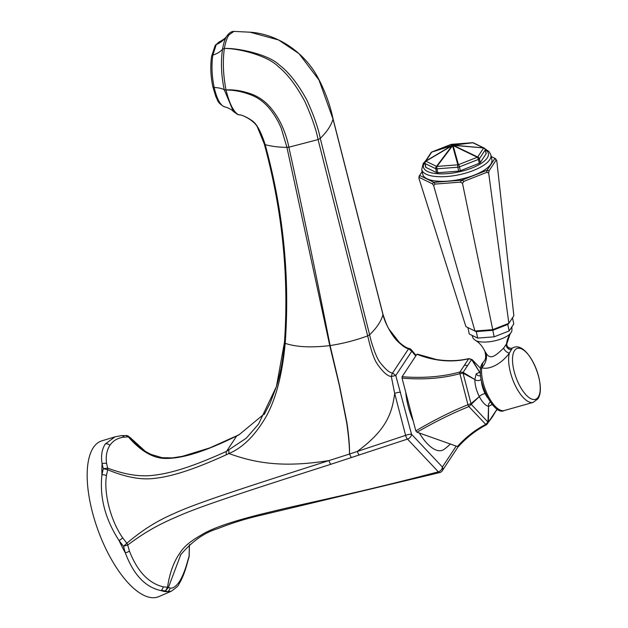 <?xml version="1.0" encoding="UTF-8"?>
<svg xmlns="http://www.w3.org/2000/svg" width="628" height="628" viewBox="0 0 628 628"><rect width="100%" height="100%" fill="white"/><g stroke="black" fill="none" stroke-linecap="round" stroke-linejoin="round"><path stroke-width="0.94" d="M415.76 355.99L411.772 351.264L395.781 375.489L411.528 434.27L442.395 467.012A4.325 3.792 33.4 0 1 442.293 470.757L458.212 446.634M170.015 588.059A4.325 4.184 -73.4 0 1 167.26 591.709A82.103 33.237 -110.1 0 1 160.901 590.555L165.533 590.838L168.445 587.408L167.519 587.235L165.533 590.838L167.26 591.709L171.13 591.317C176.201 587.8 178.784 585.422 178.878 584.181L178.878 584.181C182.198 578.883 185.072 571.606 187.505 562.35L189.091 556.706A4.325 4.325 0 0 0 189.193 554.885L189.193 554.885A4.325 3.352 171.2 0 1 189.091 556.133L187.513 561.542C185.236 569.871 182.528 576.582 179.388 581.685C175.997 586.489 172.865 588.617 170.015 588.059L168.445 587.408L180.895 554.328M189.091 556.706L189.366 544.782M450.409 443.91A44.172 44.172 0 0 1 443.957 449.444A42.924 17.372 -110.1 0 1 419.269 432.935M413.271 421.153A42.924 17.372 -110.1 0 1 405.759 392.343M226.944 35.898L226.904 35.953C229.204 32.852 231.536 31.337 233.891 31.4L228.867 34.98C226.904 38.025 225.397 42.523 224.361 48.474L222.555 49.204C220.664 61.819 221.221 75.336 224.251 89.749L226.009 89.937C233.561 89.427 241.906 90.746 251.043 93.91C257.888 96.374 263.878 100.362 268.996 105.889C274.467 111.87 279.036 119.037 282.702 127.39C285.638 134.408 287.695 141.017 288.864 147.203L318.074 139.581C316.3 130.067 311.967 117.514 305.075 101.917C296.424 85.706 287.483 73.923 278.251 66.56C267.583 55.523 238.02 48.144 224.353 48.497C222.602 61.332 223.16 75.148 226.009 89.937L226.025 90.016C234.228 89.992 242.706 91.696 251.459 95.111C257.818 97.615 263.47 101.673 268.423 107.286C273.753 113.495 278.039 120.537 281.297 128.402L286.933 147.376L329.771 345.62L339.371 385.576L346.719 422.864C348.642 436.397 349.568 446.791 349.474 454.052L405.617 435.369A4.325 0.911 165.4 0 1 411.528 434.27A4.325 2.881 136.7 0 1 407.509 439.082L438.375 471.832A4.325 1.821 74.8 0 0 439.812 472.554A4.325 4.325 0 0 0 442.293 470.757M456.211 446.084L442.395 467.012A4.325 2.881 136.7 0 1 438.375 471.832C356.162 493.467 308.992 502.408 271.037 511.773C235.162 520.251 211.691 528.132 200.607 535.433C190.465 541.101 183.541 547.004 179.836 553.15C173.768 561.668 169.662 573.026 167.519 587.235L163.147 586.819C148.53 583.208 137.281 571.276 129.407 551.023L127.719 545.018C144.566 532.434 158.005 524.843 176.091 517.119C197.365 507.448 237.219 494.205 330.909 464.273L407.509 439.082A4.325 2.049 71.4 0 1 405.617 435.369L394.667 393.395C391.998 413.883 386.087 430.125 357.395 451.344A4.325 2.143 71.9 0 0 359.287 455.057M163.147 586.819A4.325 3.336 -82.3 0 1 160.901 590.555C145.398 587.329 133.529 574.738 125.286 552.773L123.52 546.266L119.077 540.598C105.182 519.12 99.467 497.195 101.932 474.831L103.298 468.684L102.089 463.802C100.825 455.912 101.885 449.31 105.276 443.988L115.026 436.845L101.893 440.825A82.959 33.582 69.9 0 0 93.321 447.646A82.959 33.582 -110.1 0 0 102.968 542.529A82.959 33.582 -110.1 0 0 158.868 596.6L171.13 591.317M115.026 436.845L121.204 435.675A4.325 3.47 84.8 0 1 124.132 437.159L128.316 436.853A4.325 1.57 -39.3 0 1 129.242 437.025L144.785 450.983M239.04 434.78L264.906 413.357L239.04 434.78L236.685 435.981L226.567 451.304C184.577 470.435 164.732 474.171 151.254 475.529C138.458 476.723 123.928 474.258 107.671 468.127A4.325 1.853 -66.7 0 1 107.647 469.736C124.752 476.864 139.706 479.816 152.494 478.599C165.517 477.319 185.189 473.536 226.52 454.664L228.914 453.518C256.13 463.409 283.832 467.774 329.017 460.567C235.335 490.539 195.418 503.672 174.207 513.461C156.199 521.319 143.129 529.6 126.809 543.236L123.52 546.266L127.719 545.018A4.325 2.677 -129.4 0 0 126.809 543.236L122.711 537.874C110.795 520.957 103.612 493.396 106.462 475.569L107.647 469.736L103.298 468.684L107.671 468.127L106.634 463.668C105.575 456.564 106.666 450.441 109.9 445.307C113.197 440.534 117.946 437.818 124.132 437.159M126.597 435.581L128.567 436.374L132.61 440.848C138.121 446.759 144.401 451.328 151.442 454.546L162.173 457.702L172.378 457.89L182.246 456.352L209.791 447.905L236.992 435.683A4.325 1.649 -116.1 0 0 236.685 435.981C196.98 455.543 178.022 458.377 165.894 458.448C153.389 458.511 140.868 451.312 128.316 436.853L126.008 435.502L121.204 435.675A4.325 3.47 84.8 0 0 121.165 435.683M126.008 435.502A4.325 4.325 0 0 1 128.567 436.374L130.239 437.63A4.325 4.051 127.1 0 1 131.001 438.399M224.361 48.458C237.525 47.799 268.674 54.401 279.272 64.951C288.754 72.11 297.947 83.807 306.849 100.033C313.898 115.631 318.365 128.418 320.264 138.38L369.609 334.787C371.234 342.645 376.345 358.604 380.694 363.267C385.851 369.696 389.815 372.946 392.586 373.016L408.585 348.776L411.772 351.264L411.379 349.859A4.325 4.325 0 0 0 409.04 348.414A4.325 0.801 103.2 0 0 408.585 348.776C406.198 348.501 402.681 346.138 398.034 341.695C393.214 337.558 384.98 323.86 382.962 314.565L333.013 119.061L318.985 79.992L298.999 53.631L278.644 39.996L249.991 32.193L233.891 31.4M333.013 118.747L333.013 119.061C331.286 125.286 327.039 131.723 320.264 138.38L318.074 139.581L367.663 335.886C368.919 340.666 372.129 356.06 376.965 363.541C382.727 371.933 387.507 376.251 391.315 376.494L395.781 375.489L392.586 373.016A4.325 0.809 103.3 0 0 391.315 376.494L394.667 393.395A4.325 0.911 165.4 0 1 400.586 392.288M409.04 348.414C406.834 348.148 403.553 346.099 399.196 342.268L389.399 329.637C387.79 327.643 385.647 322.517 382.962 314.251L382.962 314.565C381.282 321.065 376.831 327.808 369.609 334.787L367.663 335.886C355.786 340.282 343.273 343.508 330.116 345.573L339.505 385.404L346.931 422.715C348.862 436.272 349.725 446.72 349.513 454.044M226.52 454.664A4.325 2.033 65.4 0 1 226.567 451.304L246.317 438.148L258.555 424.073L276.453 386.471L284.484 342.119A4.325 1.837 4 0 0 284.468 342.229A4.325 1.837 4 0 0 285.191 343.343C290.003 277.089 283.322 210.843 265.157 144.613L265.134 144.534C261.115 132.006 256.899 124.156 252.48 120.969C246.718 116.957 242.031 114.877 238.42 114.72L237.941 114.61M264.286 143.993A4.325 1.468 -15.3 0 0 264.302 144.04A4.325 1.468 -15.3 0 0 265.157 144.613C271.147 146.332 278.408 147.25 286.933 147.376L288.864 147.203C302.084 207.044 315.829 273.164 330.116 345.573L329.771 345.62C311.072 347.818 296.212 347.064 285.191 343.343L285.167 343.689C281.909 378.119 274.483 404.189 262.889 421.914C252.668 437.842 241.34 448.376 228.914 453.518L228.859 450.205M330.909 464.273A4.325 2.174 72.1 0 1 329.017 460.567L349.49 454.044L351.335 457.608M224.259 89.788L226.025 90.016C229.416 103.659 233.553 111.894 238.42 114.72L239.299 114.869C242.259 114.398 255.682 121.439 257.755 127.971L264.278 143.953A4.325 1.468 -15.3 0 0 265.134 144.534M237.769 114.547L233.561 111.627M224 106.666A2.889 2.708 -72 0 0 224.212 106.721L224 106.666C216.872 102.325 217.955 100.182 215.883 96.783L212.884 86.923A2.889 1.036 -12.4 0 0 214.179 87.48A28.857 10.331 -12.4 0 1 224.251 89.749L233.388 111.454C232.211 110.049 229.872 108.668 226.363 107.317L226.363 107.317A28.857 27.059 -72 0 0 224.212 106.721C220.114 104.994 216.77 98.58 214.179 87.48C211.809 76.067 211.361 65.265 212.837 55.083L216.299 44.51L218.999 42.021C223.215 39.894 225.852 37.876 226.904 35.953L226.857 36.024A28.857 25.277 33.4 0 1 216.299 44.51A2.889 2.528 33.4 0 0 215.231 45.373L218.999 42.021M422.165 171.57L419.072 176.256L418.939 178.368L465.913 326.623L476.15 331.6L492.807 330.312L507.903 324.378L508.853 323.31L488.655 172.983L489.024 170.855L496.089 160.156L496.779 160.682L513.853 315.735L508.853 323.31L492.737 329.637L492.807 330.312M422.173 171.617L419.072 176.256M418.939 178.368L419.645 175.448L433.846 182.348L461.792 180.189L487.1 170.243L494.966 158.334L491.245 156.529M491.889 159.591A35.349 12.756 168.1 0 1 490.696 164.316A35.349 12.756 168.1 0 1 453.871 180.456A35.349 12.756 168.1 0 1 422.723 174.199L421.749 169.591A35.349 12.756 168.1 0 0 452.898 175.848A35.349 12.756 168.1 0 0 489.722 159.708A35.349 12.756 168.1 0 0 490.915 154.983L491.889 159.591M496.089 160.156L494.966 158.334L495.649 158.853L496.779 160.682M465.913 326.623L474.949 331.011L433.618 185.488L435.188 184.075L460.3 182.136L461.792 180.189L463.982 181.304L462.491 183.258L492.737 329.637L474.949 331.011L476.15 331.6M419.512 177.551L432.276 183.753L433.618 185.488M462.491 183.258L460.3 182.136M463.982 181.304L486.731 172.362L488.655 172.983M432.276 183.753L433.846 182.348L435.188 184.075M489.024 170.855L487.1 170.243L486.731 172.362M492.799 330.312L494.173 336.82L477.665 338.099L469.273 334.025L467.915 327.596M476.291 331.584L477.665 338.099M507.762 324.441L509.135 330.948L494.173 336.82M512.487 317.799L513.783 323.907L509.135 330.948M482.94 362.56L481.747 367.741A26.847 10.864 -110.1 0 0 488.505 396.661A26.847 10.864 -110.1 0 0 504.213 410.539C493.121 416.882 473.3 374.531 482.697 362.858L482.94 362.56A14.42 12.639 -146.6 0 0 484.321 360.865C485.86 359.004 486.041 355.762 484.84 351.154L485.884 352.834C490.123 360.26 495.013 356.374 503.632 348.108L506.49 343.924M485.884 352.834A13.706 10.715 126.6 0 1 481.747 367.741C489.871 370.261 502.329 363.023 509.41 352.983A4.482 2.065 42.8 0 1 503.632 348.108M504.213 410.539L533.219 402.375A29.147 11.799 -110.1 0 1 515.172 385.325A29.147 11.799 -110.1 0 1 509.41 352.983L512.33 348.053L513.202 347.653A29.147 11.799 -110.1 0 0 512.715 347.912A4.404 4.341 -89.6 0 1 511.592 348.281L512.33 348.053M511.687 349.466A4.325 3.862 31.7 0 1 506.451 344.67M468.959 358.58A2.167 0.926 77.4 0 0 468.92 358.588L472.107 359.64L479.651 372.271L476.197 373.817L474.854 379.524C474.901 384.948 476.385 390.64 479.305 396.582C482.351 402.344 485.428 405.617 488.545 406.387L492.187 404.518M417.33 354.129L436.523 359.538C451.006 361.775 462.027 360.205 468.92 358.588L468.92 358.588A2.167 0.926 77.4 0 0 468.645 358.776C451.932 362.717 434.686 361.21 416.898 354.263L402.069 376.721C423.358 378.362 442.646 376.784 459.932 371.988L463.111 372.38L474.854 379.524A3.603 2.261 -179.2 0 0 478.096 380.584A3.603 2.261 -179.2 0 0 481.119 379.351M462.954 372.302A2.167 0.958 104.3 0 1 463.064 373.213L463.134 373.236A2.167 0.887 109 0 0 463.111 372.38L471.597 359.53L479.651 372.271A3.603 3.211 -79.7 0 0 480.499 373.723M402.069 376.721L402.053 378.127C423.335 379.916 442.622 378.433 459.908 373.66L460.01 373.629A2.167 0.62 74.2 0 1 459.971 371.98L468.692 358.769L471.597 359.53A2.167 0.895 137.8 0 1 472.107 359.64M463.134 373.236L474.854 379.524M402.053 378.127L415.807 430.894C433.846 420.226 451.234 411.505 467.954 404.722L471.008 403.655L463.064 373.213L460.01 373.629M457.404 446.539L417.023 432.197C434.992 421.812 452.278 413.271 468.896 406.575L485.75 424.387A2.167 0.816 62.6 0 0 486.574 424.709C476.126 430.133 466.769 437.386 458.503 446.469L457.404 446.539C465.756 437.237 475.208 429.858 485.75 424.387L487.948 422.063L471.455 404.542A2.167 1.28 51.5 0 0 471.008 403.655L479.305 396.582A3.603 0.942 153 0 1 482.029 394.612A3.603 0.942 153 0 1 485.146 393.67A15.472 6.264 69.9 0 0 487.571 397.657M459.932 371.988A2.167 0.699 75 0 0 459.908 373.66L467.954 404.722A2.167 0.636 67.8 0 0 468.896 406.575L479.305 396.582M485.852 424.34A2.167 0.738 62.1 0 0 486.629 424.677A2.167 0.738 62.1 0 0 486.755 424.544L488.411 422.275L487.948 422.063L488.545 406.387A3.603 3.211 100.3 0 1 490.366 402.148M486.629 424.677L486.574 424.709A2.167 0.816 62.6 0 0 486.606 424.693L492.407 416.874L496.921 409.393L488.443 422.102L488.545 406.387M488.411 422.275L487.972 421.977M471.455 359.412A2.167 1.052 137.9 0 1 472.06 359.585L480.734 368.542M480.475 372.498L479.651 372.271M416.898 354.263L417.706 354.412M417.023 432.197L415.807 430.894M496.921 409.393A2.167 1.829 -1.7 0 0 497.007 408.969M425.917 167.433A2.167 0.777 168.1 0 1 425.651 167.158L424.826 163.256A2.167 0.777 -11.9 0 0 425.093 163.539L435.706 168.689A2.167 0.777 -11.9 0 0 436.986 168.83L437.802 172.731A2.167 0.777 168.1 0 1 436.531 172.59L425.917 167.433L425.093 163.539A2.167 1.829 115.9 0 1 425.902 161.215L425.831 161.019A2.167 1.892 -146.6 0 0 425.14 161.616A2.167 2.167 0 0 0 424.826 163.256A2.167 0.777 -11.9 0 1 424.897 162.966M437.802 172.731L458.691 171.122A2.167 0.777 168.1 0 0 460.308 170.753L479.227 163.319A2.167 0.777 168.1 0 0 480.232 162.66L486.111 153.758A2.167 0.777 168.1 0 0 486.182 153.468L485.358 149.574A2.167 2.167 0 0 0 484.188 148.075L473.567 142.917A2.167 2.167 0 0 0 472.46 142.705A2.167 0.691 -94.4 0 1 472.46 142.705A2.167 0.691 -94.4 0 1 472.499 142.705M473.567 142.917A2.167 1.829 -64.1 0 0 472.884 142.76L453.424 145.178L483.497 147.91L472.884 142.76A2.167 1.656 82.9 0 0 472.437 142.713L451.571 144.322A2.167 0.691 -94.4 0 0 451.548 144.322L472.437 142.713L452.976 145.123L451.548 144.322A2.167 2.159 -60.6 0 0 450.983 144.448A2.167 0.848 -111.4 0 0 450.951 144.464L432.025 151.898A2.167 0.848 -111.4 0 1 432.064 151.882L452.411 145.256L450.983 144.448L432.064 151.882A2.167 1.546 -108 0 0 431.711 152.117L425.831 161.019L452.058 145.484L452.568 145.735A2.167 1.146 -143 0 0 452.121 145.688L452.058 145.484A2.167 1.546 -108 0 1 452.411 145.256A2.167 2.159 -60.6 0 1 452.976 145.123A2.167 1.656 82.9 0 1 453.424 145.178L431.711 152.117A2.167 1.892 -146.6 0 0 431.012 152.722L425.14 161.616M436.531 172.59L435.706 168.689A2.167 1.829 115.9 0 1 436.515 166.373L425.902 161.215L452.121 145.688L436.515 166.373A2.167 1.146 -143 0 1 436.962 166.42L457.851 164.811A2.167 1.649 164.5 0 1 458.416 164.677L477.343 157.243A2.167 0.848 68.6 0 1 478.403 159.418L477.696 157.016A2.167 1.036 115.7 0 0 477.343 157.243L453.141 145.61A2.167 1.649 164.5 0 0 452.568 145.735L436.962 166.42A2.167 0.691 85.6 0 0 436.986 168.83L457.867 167.221A2.167 0.777 -11.9 0 0 459.484 166.852A2.167 0.848 68.6 0 0 458.416 164.677L453.141 145.61A2.167 1.036 115.7 0 1 453.487 145.374L452.568 145.735L457.851 164.811A2.167 0.691 85.6 0 0 457.867 167.221L458.691 171.122M450.912 144.479A2.167 0.848 -111.4 0 1 450.951 144.464A2.167 2.167 0 0 1 451.571 144.322A2.167 0.691 -94.4 0 1 451.595 144.322M431.012 152.722A2.167 2.167 0 0 1 432.025 151.898A2.167 0.848 -111.4 0 0 431.946 151.945M460.308 170.753L459.484 166.852L478.403 159.418A2.167 0.777 -11.9 0 0 479.407 158.758A2.167 1.892 33.4 0 0 477.696 157.016L453.487 145.374L483.497 147.91A2.167 1.829 -64.1 0 1 484.188 148.075M477.696 157.016L483.568 148.114A2.167 1.892 33.4 0 1 485.287 149.857A2.167 0.777 -11.9 0 0 485.358 149.574M178.878 584.181A4.325 3.792 -146.6 0 0 179.388 581.685M187.505 562.35A4.325 2.512 -164.1 0 0 187.513 561.542M105.276 443.988A4.325 3.792 33.4 0 1 109.9 445.307M236.992 435.683L239.37 434.474M129.407 551.023A4.325 1.743 -17.4 0 1 125.286 552.773A82.103 33.237 -110.1 0 1 119.077 540.598A4.325 0.471 -35.9 0 0 122.711 537.874M106.462 475.569A4.325 2.08 9.7 0 0 101.932 474.831A82.103 33.237 -110.1 0 1 102.089 463.802A4.325 3.218 -10.8 0 1 106.634 463.668M284.46 342.456A4.325 1.837 4.1 0 0 284.437 342.566A4.325 1.837 4.1 0 0 285.167 343.689M264.278 143.945A4.325 1.468 -15.3 0 0 264.278 143.953L264.302 144.032C282.372 210.278 289.092 276.336 284.468 342.229L284.437 342.566C283.424 357.889 280.763 372.522 276.453 386.471L270.134 403.137L264.239 414.433M228.867 34.98L226.857 36.024C224.926 38.999 223.497 43.395 222.555 49.204A28.857 16.728 9.2 0 1 212.837 55.083A2.889 1.672 9.2 0 0 211.62 56.182L215.231 45.373M471.989 335.344L473.206 338.476L475.427 340.392A19.507 7.041 -11.9 0 0 494.063 340.98A19.507 7.041 -11.9 0 0 510.87 332.903A19.507 7.041 -11.9 0 0 511.035 332.667M511.6 349.6A4.333 3.815 33.2 0 1 506.372 344.78A32.46 28.433 33.4 0 1 510.407 333.578A32.46 28.433 33.4 0 1 510.768 333.036M484.321 360.865L483.89 361.422M514.513 350.612A27.043 10.943 -110.1 0 1 533.549 362.976A27.043 10.943 -110.1 0 1 538.212 397.116A27.043 10.943 -110.1 0 1 519.175 384.752A27.043 10.943 -110.1 0 1 514.513 350.612M481.378 380.717A15.472 6.264 69.9 0 0 485.146 393.67M476.197 373.817A3.603 3.156 -146.6 0 0 480.64 375.732M464.524 365.323A3.603 3.156 33.4 0 1 467.224 365.716M491.999 404.832A3.603 3.156 33.4 0 1 491.716 403.945M492.407 416.874A3.603 3.156 -146.6 0 0 492.807 415.924M485.397 149.747A33.182 11.971 168.1 0 1 487.257 157.895A33.182 11.971 168.1 0 1 447.097 173.666A33.182 11.971 168.1 0 1 424.567 162.731A33.182 11.971 168.1 0 1 424.826 162.362M480.232 162.66L479.407 158.758L485.287 149.857L486.111 153.758M478.403 159.418L479.227 163.319M189.193 554.885L189.46 544.696M439.812 472.554L261.13 515.203C246.38 518.54 231.913 523.03 217.72 528.666C204.226 532.677 191.728 541.556 180.236 555.309M130.239 437.63L145.249 451.273M416.113 355.448L411.379 349.859M382.962 314.251L333.021 118.747C330.25 105.543 325.594 92.552 319.048 79.787C304.768 51.237 276.171 33.849 249.991 32.193M224.557 106.815L226.363 107.317M212.884 86.923C210.631 76.137 210.215 65.885 211.62 56.182M511.592 348.281C508.374 348.14 506.765 346.703 506.772 343.971L509.991 334.229L511.891 331.042L511.914 326.741M484.84 351.154C482.202 345.973 479.062 342.386 475.427 340.392M533.219 402.375L537.811 398.882C547.333 385.89 528.172 340.18 513.202 347.653M471.989 359.506L474.211 361.783M497.007 408.82L496.583 410.359M425.988 160.336L423.178 163.516L421.749 169.591M485.106 148.922L489.031 151.536L490.915 154.983"/></g></svg>

